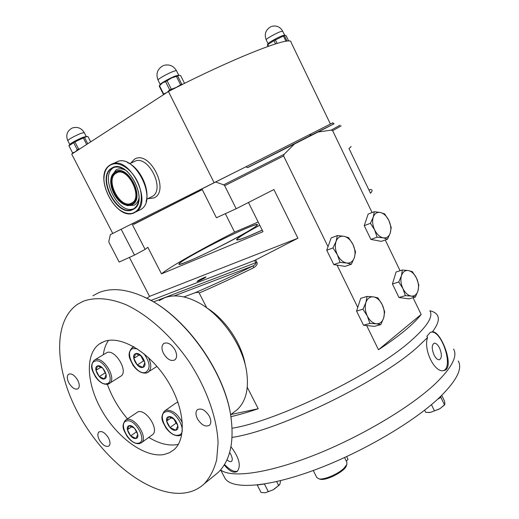 <?xml version="1.0" encoding="UTF-8"?>
<svg xmlns="http://www.w3.org/2000/svg" width="519" height="519" viewBox="0 0 519 519"><rect width="100%" height="100%" fill="white"/><g stroke="black" fill="none" stroke-linecap="round" stroke-linejoin="round"><path stroke-width="0.78" d="M330.389 123.996L332.887 122.763L329.896 124.307L330.402 124.022L291.01 42.195C292.431 35.033 234.29 57.551 168.441 91.5L71.713 154.149L112.753 233.446L245.844 166.826L201.897 188.89L216.404 217.753L236.177 208.735L224.688 185.737L223.689 184.835L215.651 182.013M329.896 124.307L243.359 168.065M214.133 182.766L168.441 91.5M86.524 136.426L82.716 137.392C76.144 140.24 71.843 142.576 69.805 144.392L68.897 145.768L74.931 141.921L78.622 149.07L80.069 148.732M78.622 149.07L77.312 149.777L73.62 142.628M72.569 152.858L68.897 145.761L72.569 152.858L75.086 151.957M75.346 151.795L77.312 149.777M73.127 153.196L72.459 153.066M87.756 143.757L84.506 137.444L83.325 137.924L86.686 144.451M74.931 141.921L83.325 137.924M84.506 137.444L87.198 136.471L88.016 136.653L90.695 141.856M287.059 41.15L284.412 35.668L283.439 36.032L285.969 41.28M284.879 35.162L282.505 35.662C278.08 37.271 268.414 42.642 268.128 43.648L267.337 44.906L273.948 40.638L283.439 36.032M267.337 44.906L268.051 46.386M267.759 44.524L268.57 46.204M275.518 43.881L273.948 40.638M275.368 39.866L277.081 43.408M284.412 35.668L285.132 35.175L286.151 35.785L288.707 41.092M165.593 81.671L171.471 77.993L177.667 75.969L181.734 84.136L176.194 87.445L169.687 89.852L165.593 81.671L162.661 82.787L159.223 86.063L163.284 94.166L166.768 92.583M167.099 92.369L169.687 89.852M163.939 94.413L163.284 94.166M181.734 84.136L182.429 84.422M176.441 76.436L180.515 84.61M159.32 85.92L160.319 84.389C160.741 83.183 170.342 77.863 175.584 75.943L178.873 75.197M159.502 85.706L163.569 93.822M167.124 80.828L171.225 89.021M177.667 75.969L179.451 75.229L180.703 75.696L184.53 83.377M121.848 228.898L110.372 234.64L108.821 241.309L108.984 242.425L119.175 262.069L134.499 255.089L145.119 249.386L131.982 223.838M112.74 233.42L110.372 234.64M121.161 229.249L134.499 255.089M258.183 222.028L234.601 232.142L225.343 213.672M234.601 232.142C200.827 249.36 170.076 266.734 161.474 273.857L147.831 247.31L145.119 249.386M202.254 189.604L133.681 224.396L133.111 223.274M202.222 189.545L201.255 190.032L201.443 189.111M133.597 224.221L201.255 190.032M154.519 213.679L162.895 209.449L154.519 213.679M174.105 295.934L253.071 265.91C255.439 264.495 256.334 263.457 255.763 262.783L254.602 260.46L297.912 238.221L149.543 296.375L129.4 257.411M248.484 202.533L262.99 231.701L161.474 273.857M297.912 238.221L273.909 189.545L236.177 208.735M328.021 246.674L283.601 155.947L284.114 154.299L294.461 144.003L318.011 132.047L331.193 130.126L332.64 130.684L372.071 212.563M183.895 296.939L194.683 292.904C212.232 285.405 231.695 276.406 253.071 265.91L253.797 267.668C256.808 265.54 257.826 263.749 256.853 262.296L255.685 259.974M245.305 365.168C241.835 343.656 225.35 319.172 206.763 307.864L199.192 293.021C215.878 285.794 234.082 277.347 253.797 267.668M230.858 416.679C238.915 414.85 248.037 412.196 258.215 408.732L247.265 387.258M149.543 296.375L146.916 298.334M366.641 325.543L378.487 349.741C388.945 342.884 397.807 336.435 405.079 330.395C412.294 324.375 417.646 319.062 421.136 314.456L413.072 297.711M357.76 307.404L337.052 265.112M367.887 233.2L367.05 231.474M400.078 270.736L385.26 239.966M395.965 291.282L395.141 289.576M378.487 349.741L421.136 314.456M350.974 146.41C351.292 146.592 350.63 147.266 348.969 148.447L370.495 193.243C371.941 191.647 372.402 190.551 371.876 189.948L370.475 189.409L368.938 189.999M310.232 135.738L309.681 134.603M247.544 167.566L311.108 135.232L310.557 134.162M202.598 188.533L201.897 188.89M294.461 144.003L247.68 167.624L245.844 166.826M332.374 123.068L334.132 123.743L318.011 132.047M334.132 123.743L311.082 135.245M300.112 141.038L290.815 145.729L300.112 141.038M246.207 232.434C224.338 245.24 179.522 266.403 178.932 264.32C178.302 263.658 182.597 260.694 191.809 255.426C214.483 242.386 257.411 222.158 257.469 224.623C257.651 225.363 253.895 227.964 246.207 232.434M262.231 230.17C247.05 237.099 238.552 240.362 236.716 239.966C235.983 239.291 239.927 236.45 248.549 231.448L259.766 225.22M189.156 260.908C211.655 251.728 261.109 225.304 256.996 224.792C256.263 224.39 252.39 225.687 245.377 228.678C222.424 238.331 176.421 262.861 179.302 264.054C179.853 264.45 183.142 263.405 189.156 260.908M259.785 225.252C244.618 233.446 237.06 238.26 237.105 239.681C237.806 240.187 241.99 238.85 249.658 235.671L262.212 230.131M427.572 337.519L426.858 336.357L430.277 332.374L432.45 331.81C441.403 330.986 455.533 369.158 443.758 370.566C434.766 373.271 423.102 349.702 427.572 337.519L417.555 347.055C379.292 381.848 278.534 430.725 232.051 437.4M429.888 310.777C433.534 311.588 436.025 313.067 437.355 315.215C439.612 318.9 437.978 324.433 432.45 331.81M443.563 370.598C453.93 366.693 441.221 329.046 430.692 332.264L430.277 332.374M434.04 354.925C431.587 348.716 431.659 344.817 434.247 343.228C436.057 343.078 437.835 344.7 439.574 348.093C442.026 354.282 441.948 358.181 439.34 359.777C437.543 359.92 435.778 358.298 434.04 354.925M453.58 349.066C457.81 356.274 451.718 367.828 435.311 383.729C410.484 407.253 360.342 437.089 313.748 455.364C267.09 473.698 231 478.246 220.601 469.883M230.968 446.729C239.194 457.641 241.29 465.848 237.261 471.362C233.907 473.523 229.567 471.382 224.227 464.94M224.526 464.453C229.865 470.019 234.192 472.245 237.514 471.129M229.651 452.438L230.754 454.313C232.421 457.745 232.694 460.074 231.584 461.294C230.533 462.033 228.989 461.553 226.952 459.847M224.13 476.63L225.019 478.349C231.876 489.56 266.403 487.782 314.235 470.136C361.983 452.568 415.096 421.292 440.592 396.451C456.746 380.362 462.63 368.561 458.258 361.036M440.865 396.185L440.878 397.372L437.621 399.241M431.451 404.658L434.481 410.879L430.452 412.371L425.755 412.404L424.659 410.153M440.878 397.372L444.491 404.839L439.963 408.654L434.481 410.879M441.734 395.335L444.517 401.083L444.906 403.801L444.491 404.839M439.158 409.115L430.452 412.371L428.383 412.56M444.303 405.112L439.963 408.654M264.716 483.961L257.223 485.006L261.076 492.479L265.06 492.778M264.463 484.11L268.342 491.649L265.313 492.745L273.15 489.813L268.342 491.649M276.646 481.6L278.632 485.479L273.15 489.813M280.526 480.678L280.02 483.974L278.632 485.479M279.553 484.759L273.98 489.339M402.361 270.003L396.075 272.014L392.429 283.964L398.975 297.51L409.024 298.879L415.375 297.043L418.003 290.763L418.814 285.054L416.498 278.08L412.378 271.651L408.291 270.548L402.361 270.003L401.459 275.699L398.748 282.012L402.939 288.564L405.326 295.648L411.275 296.083L415.375 297.043M398.975 297.51L405.326 295.648M392.429 283.964L398.748 282.012M416.498 278.08C414.311 273.766 411.573 271.255 408.291 270.548C405.028 270.165 402.75 271.885 401.459 275.699C400.383 279.735 400.876 284.023 402.939 288.564C405.183 292.956 407.966 295.46 411.275 296.083C414.532 296.368 416.776 294.591 418.003 290.763C419.015 286.754 418.515 282.524 416.498 278.08M374.309 211.694L368.146 214.088L364.234 225.655L370.89 239.408L381.296 241.374L387.524 239.162L390.256 233.012L391.216 227.549L388.828 220.419L384.683 213.932L380.395 212.485L374.309 211.694L373.252 217.143L370.423 223.313L374.653 229.917L377.112 237.164L383.223 237.851L387.524 239.162M370.89 239.408L377.112 237.164M364.234 225.655L370.423 223.313M388.828 220.419C386.61 216.027 383.794 213.387 380.395 212.485C377.015 211.908 374.634 213.458 373.252 217.143C372.097 221.055 372.564 225.317 374.653 229.917C376.937 234.387 379.798 237.027 383.223 237.851C386.603 238.331 388.945 236.716 390.256 233.012C391.352 229.126 390.872 224.928 388.828 220.419M367.043 296.414L360.692 298.347L356.572 311.082L363.495 325.205L374.381 326.354L380.797 324.615L383.664 317.946L384.689 311.841L382.198 304.595L377.89 297.861L373.401 296.868L367.043 296.414L365.908 302.519L362.95 309.214L367.342 316.077L369.904 323.441L376.294 323.785L380.797 324.615M363.495 325.205L369.904 323.441M356.572 311.082L362.95 309.214M382.198 304.595C379.889 300.092 376.956 297.517 373.401 296.868C369.865 296.563 367.368 298.444 365.908 302.519C364.688 306.82 365.162 311.335 367.342 316.077C369.723 320.651 372.707 323.22 376.294 323.785C379.824 323.979 382.282 322.033 383.664 317.946C384.813 313.677 384.326 309.227 382.198 304.595M337.369 235.568L331.161 237.916L326.749 250.229L333.788 264.593L345.077 266.383L351.35 264.236L354.334 257.716L355.528 251.871L352.959 244.449L348.619 237.663L343.902 236.288L337.369 235.568L336.072 241.4L332.984 247.946L337.408 254.868L340.055 262.406L346.627 263.016L351.35 264.236M333.788 264.593L340.055 262.406M326.749 250.229L332.984 247.946M352.959 244.449C350.61 239.869 347.587 237.151 343.902 236.288C340.243 235.769 337.629 237.468 336.072 241.4C334.755 245.565 335.203 250.054 337.408 254.868C339.835 259.526 342.903 262.244 346.627 263.016C350.293 263.431 352.862 261.66 354.334 257.716C355.58 253.577 355.119 249.152 352.959 244.449M254.602 260.46L150.912 300.469M198.232 281.207C202.365 279.391 204.953 277.976 205.998 276.951L204.817 277.263C200.697 279.073 198.115 280.487 197.071 281.506L198.232 281.207M194.683 292.904C197.518 292.139 199.024 292.178 199.192 293.021M159.242 300.598L164.607 297.77C173.969 294.312 184.881 295.726 197.343 302.013C220.4 313.619 242.295 344.175 246.499 370.845C249.159 388.595 245.987 401.602 236.982 409.861L234.335 411.885M230.877 414.532L258.215 408.732M144.84 297.413C184.673 314.806 226.2 372.895 231.15 418.859M92.966 295.739L98.526 292.768C111.021 287.52 126.175 288.901 143.99 296.907C184.258 314.482 226.297 373.278 231.299 419.761C233.965 443.888 229.541 461.495 218.012 472.582L214.126 475.754M184.089 493.05C150.919 496.884 105.895 462.286 80.562 417.607C55.001 373.057 51.55 321.89 77.649 304.231L83.157 301.292C94.919 296.972 109.717 298.016 126.123 304.77C148.252 315.091 171.594 336.059 189.552 362.372C206.893 389.088 217.202 418.703 218.071 443.051L216.676 459.73C214.1 469.513 209.981 477.525 204.324 483.76C198.719 488.969 191.972 492.07 184.089 493.05M163.829 454.553C145.054 457.855 117.956 438.244 102.392 411.548C86.673 384.923 84.578 354.561 99.304 344.006L104.28 341.431C120.726 335.242 149.057 351.798 166.729 379.46C184.543 407.039 187.138 438.626 173.897 449.791L169.246 452.847L163.829 454.553M197.441 418.82C201.456 425.1 205.453 427.254 209.429 425.288C211.285 423.303 211.259 420.293 209.352 416.251C205.329 409.978 201.34 407.804 197.395 409.731C195.488 411.729 195.507 414.759 197.441 418.82M99.356 439.982C102.717 445.289 105.908 447.287 108.938 445.983C110.469 444.387 110.333 441.727 108.51 438.004C105.143 432.697 101.958 430.679 98.947 431.964C97.384 433.573 97.52 436.245 99.356 439.982M163.537 353.51C167.287 359.505 171.088 361.613 174.948 359.836C177.096 357.727 177.128 354.425 175.046 349.942C171.289 343.954 167.501 341.826 163.667 343.565C161.467 345.686 161.422 349.002 163.537 353.51M68.858 382.892C72.044 387.998 75.099 389.957 78.045 388.757C79.764 387.077 79.647 384.209 77.688 380.155C74.502 375.049 71.453 373.083 68.527 374.257C66.776 375.951 66.886 378.831 68.858 382.892M178.348 444.316L177.024 444.601C168.454 446.022 159.028 443.628 148.758 437.413M127.447 418.827C118.514 408.284 111.832 396.795 107.394 384.352M103.333 354.646C104.053 348.995 105.785 344.246 108.536 340.386M164.919 410.808L175.662 403.172L177.926 402.128M125.773 419.981L138.125 411.768C146.352 409.024 159.469 429.849 152.554 434.656L152.08 435M94.705 359.952L106.927 352.544C115.192 348.969 128.589 371.306 121.031 376.035L120.518 376.366M175.746 430.219C181.773 429.356 174.326 415.083 168.688 416.731C162.784 417.73 170.122 431.737 175.746 430.219L177.881 425.891L174.462 419.346L168.688 416.731L166.638 421.078L170.031 427.559L175.746 430.219M170.031 427.559L176.032 423.173L176.973 423.608M166.638 421.078L171.38 417.652M173.8 418.904L176.032 423.173M135.946 438.464C141.382 437.699 134.239 424.179 129.179 425.677C123.853 426.566 130.892 439.84 135.946 438.464L137.762 434.403L134.479 428.194L129.179 425.677L127.44 429.751L130.697 435.902L135.946 438.464M130.697 435.902L136.653 431.704M127.44 429.751L131.858 426.644M135.79 430.128L136.614 431.685M142.874 367.361C148.706 366.025 141.129 351.499 135.699 353.647C129.984 355.119 137.451 369.366 142.874 367.361L144.846 362.651L141.363 355.989L135.699 353.647L133.811 358.376L137.263 364.967L142.874 367.361M137.263 364.967L143.51 360.932L144.327 361.269M133.811 358.376L139.319 354.86M140.72 355.593L143.51 360.932M104.436 378.909C109.697 377.715 102.438 363.975 97.566 365.914C92.414 367.231 99.57 380.725 104.436 378.909L106.103 374.497L102.768 368.192L97.566 365.914L95.976 370.339L99.285 376.586L104.436 378.909M99.285 376.586L105.409 372.7M95.976 370.339L101.043 367.167M104.105 370.17L105.208 372.246M346.374 465.764L346.283 465.991C344.519 471.499 326.503 480.802 320.502 479.296L319.62 479.05M344.538 457.576L346.893 462.273L346.854 464.505L343.876 468.352C337.875 474.204 324.038 480.036 318.997 478.881L316.811 477.499M346.647 456.603L348.054 459.412L346.283 461.06M130.723 163.167L134.369 159.307C149.401 149.213 170.453 190.784 154.046 197.914L147.701 198.725M86.18 136.406L84.208 132.566L80.685 133.448C73.555 136.549 69.241 138.936 67.749 140.61L69.747 144.477M67.768 140.655L67.749 140.61C65.608 135.063 67.094 130.872 72.199 128.044M284.6 35.149L282.699 31.211L280.558 31.62C275.836 33.307 265.566 39.133 266.156 39.775L268.07 43.732M266.176 39.814L266.156 39.775C264.106 33.93 265.754 29.538 271.106 26.605M178.711 75.19L176.531 70.818C176.402 70.493 175.338 70.701 173.333 71.434C167.689 73.458 157.413 79.297 158.036 80.114L160.241 84.513M158.061 80.173L158.036 80.114C155.648 73.633 157.413 68.793 163.336 65.582M283.601 155.947L224.688 185.737M232.064 428.246C276.835 421.201 373.18 374.381 410.36 341.281C426.929 326.801 433.462 316.668 429.946 310.9M341.132 125.916L332.64 130.684M331.193 130.126L340.036 125.183M223.689 184.835L284.114 154.299M153.442 301.935L256.853 262.296M182.396 422.836C177.933 414.149 172.587 409.945 166.339 410.237L164.354 411.21C159.398 418.32 163.011 421.986 165.97 427.967C170.161 433.501 174.572 436.083 179.217 435.726L181.254 434.935M178.335 435.169C188.871 433.761 175.876 408.81 166.086 411.755C155.908 413.578 168.578 437.718 178.335 435.169M126.947 419.514L125.293 420.312C120.693 426.949 124.177 430.439 126.967 436.155C130.911 441.468 135.024 443.972 139.287 443.68L141.538 442.649C148.402 437.88 135.128 416.828 126.947 419.514M141.038 443.012L152.554 434.656M138.424 443.155C147.934 441.909 135.472 418.288 126.688 420.967C117.502 422.576 129.653 445.477 138.424 443.155M134.103 346.893L131.962 347.788C126.428 354.899 130.113 359.025 133.033 365.272C137.288 371.117 141.784 373.686 146.527 372.986L148.44 372.045C151.516 369.054 151.522 364.234 148.46 357.591M146.806 372.876L156.985 366.401M137.126 348.749L133.052 348.58C123.204 351.233 136.095 375.788 145.508 372.402C150.75 368.977 150.218 362.736 143.925 353.686M95.314 359.699L94.186 360.277C89.119 366.803 92.616 370.78 95.399 376.729C99.408 382.334 103.592 384.832 107.952 384.229L109.587 383.437C117.086 378.747 103.528 356.17 95.314 359.699M108.231 384.118L121.031 376.035M106.959 383.677C116.159 381.686 103.489 357.669 95.029 361.127C86.154 363.482 98.506 386.759 106.959 383.677M129.64 163.647L134.149 161.636C147.675 153.293 166.164 189.766 151.989 196.617L151.314 196.961M127.505 162.603C139.916 167.52 150.14 189.098 146.066 201.502M110.871 164.568L110.372 164.847L110.871 164.568C128.783 153.514 154.052 203.13 135.316 212.2L140.305 209.728C159.184 200.548 134.11 151.25 116.009 162.317C133.96 151.263 159.067 200.639 140.305 209.728L139.806 210M110.339 164.867C106.324 167.481 104.196 172.055 103.962 178.594M118.773 209.3C124.657 213.633 130.003 214.691 134.823 212.472L134.823 212.472C116.723 223.027 91.785 174.858 110.352 164.86M110.307 165.178C117.787 160.52 130.496 167.767 137.042 180.729C143.698 193.632 142.329 208.482 134.505 212.323C116.736 222.768 92.006 174.948 110.307 165.178M111.799 168.085C95.678 176.583 117.437 218.707 133.033 209.449C150.186 202.066 127.427 157.439 111.799 168.085M113.609 167.546L112.123 168.247C96.177 176.635 117.69 218.265 133.098 209.112L133.461 208.91C137.263 206.536 139.124 202.131 139.053 195.702M133.461 208.91C149.517 201.353 127.616 158.412 112.487 168.039C116.989 165.905 122.03 167.137 127.603 171.731M133.792 208.709C118.027 215.489 98.61 175.416 113.959 167.429L113.979 167.423M125.604 170.251C121.978 168.461 118.793 168.331 116.048 169.862L111.76 176.045M125.676 204.992L127.518 205.667L134.168 205.193C136.575 203.896 138.164 201.541 138.943 198.148M132.17 204.642C145.755 198.667 127.739 163.362 115.283 171.724L111.475 176.849C108.075 186.217 116.658 202.858 125.981 205.083L132.17 204.642M131.884 204.395C145.21 198.524 127.531 163.887 115.309 172.094C102.613 178.64 119.688 211.746 131.884 204.395M115.718 172.885C103.625 179.1 119.876 210.623 131.482 203.61C144.146 198.011 127.343 165.1 115.718 172.885M116.211 173.125C104.403 179.185 120.265 209.948 131.586 203.091L131.781 202.987C143.568 197.596 127.337 165.821 116.405 173.015L116.211 173.125M84.208 132.566C81.457 128.122 77.591 126.558 72.608 127.888M282.699 31.211C280.202 26.858 276.556 25.249 271.761 26.372M176.531 70.818C173.612 65.894 169.434 64.064 163.985 65.349M237.28 240.025L237.105 239.681M431.036 332.154L430.692 332.264M434.247 343.228L433.91 343.338M225.019 478.349L220.633 469.909M443.726 405.793L444.575 404.788M279.203 485.207L279.469 484.856M236.982 409.861L230.546 414.785M218.012 472.582L204.324 483.76M101.88 342.449L99.304 344.006M132.585 347.399L133.733 346.679M197.81 409.426L197.395 409.731M164.134 343.267L163.667 343.565M151.237 196.999L146.618 199.238M116.009 162.317L112.182 163.991M125.669 204.986L125.981 205.083C116.606 202.812 108.075 186.282 111.475 176.849M111.533 176.661L111.955 175.377M346.283 465.991L346.854 464.505M320.502 479.296L318.997 478.881M316.921 477.733L313.255 470.499"/></g></svg>
